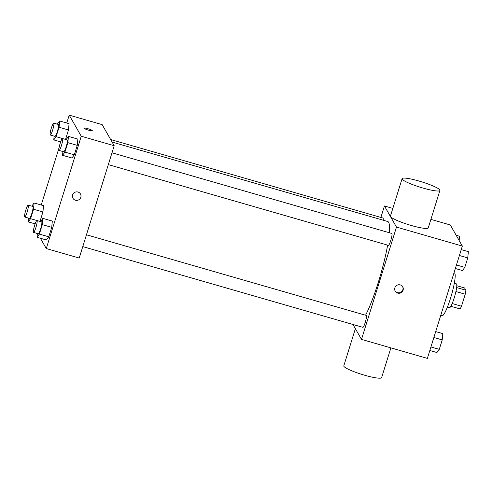 <?xml version="1.0" encoding="UTF-8"?>
<svg xmlns="http://www.w3.org/2000/svg" width="493" height="493" viewBox="0 0 493 493"><rect width="100%" height="100%" fill="white"/><g stroke="black" fill="none" stroke-linecap="round" stroke-linejoin="round"><path stroke-width="0.74" d="M456.795 285.712L464.628 287.974L465.916 290.229A11.764 1.744 -73.9 0 1 465.226 294.216L461.491 306.221A11.764 1.744 -73.9 0 1 460.086 308.945L450.867 306.289M452.192 303.54L461.491 306.221M455.914 291.529L465.226 294.216M454.306 283.259L456.376 283.851A12.374 1.83 106.1 0 1 454.201 297.945A12.374 1.83 106.1 0 1 449.517 307.638L447.447 307.04M456.635 287.555L465.916 290.229M440.748 315.415L442.073 315.797A22.277 3.297 -73.9 0 0 451.409 295.301A22.277 3.297 -73.9 0 0 454.41 272.98L453.998 272.863M430.9 219.379L450.3 224.968L462.342 246.075L427.363 358.386L361.498 339.4L352.982 324.486M380.873 217.425L384.435 205.988L396.477 227.088L462.342 246.075M396.477 227.088L361.498 339.4M397.703 293.101A4.332 4.24 -29.7 0 1 396.877 285.324A4.332 4.24 -29.7 0 1 402.331 291.628A4.332 4.24 -29.7 0 1 397.703 293.101M365.566 315.23A53.269 7.888 -73.9 0 0 387.64 245.126M389.341 232.739A53.269 7.888 -73.9 0 0 387.72 221.505L112.102 142.07M383.141 220.186A6.187 0.918 -73.9 0 0 383.055 218.054L110.666 139.544M108.312 164.619L388.416 245.348A6.187 0.918 -73.9 0 0 391.011 239.66A6.187 0.918 -73.9 0 0 391.843 233.46L111.991 152.799M82.775 246.605L362.879 327.34A6.187 0.918 -73.9 0 0 365.473 321.646A6.187 0.918 -73.9 0 0 366.305 315.446L86.46 234.785M384.435 205.988L392.835 208.41M439.916 190.44L428.257 227.871A19.806 2.792 -162.7 0 1 408.518 224.654A19.806 2.792 -162.7 0 1 390.444 216.094L402.103 178.657A19.806 2.792 -162.7 0 1 420.418 181.449A19.806 2.792 -162.7 0 1 439.83 189.971A19.806 2.792 -162.7 0 1 439.916 190.44A19.806 2.792 -162.7 0 1 420.178 187.217A19.806 2.792 -162.7 0 1 402.103 178.657M355.379 328.677L343.8 365.843A19.806 2.792 17.3 0 0 343.892 366.305A19.806 2.792 17.3 0 0 363.298 374.834A19.806 2.792 17.3 0 0 381.619 377.62L390.881 347.873M402.608 286.643A4.332 4.24 -29.7 0 1 397.45 292.657A4.332 4.24 -29.7 0 1 395.096 290.932M66.758 123.028L69.217 115.14L102.15 124.63L114.197 145.731L79.213 258.042L46.28 248.552L40.408 238.261M69.217 115.14L81.259 136.241L114.197 145.731M81.259 136.241L46.28 248.552M80.47 193.977A4.332 4.24 -29.7 0 1 75.435 200.22A4.332 4.24 -29.7 0 1 74.609 192.443A4.332 4.24 -29.7 0 1 80.057 198.747A4.332 4.24 -29.7 0 1 72.946 198.272M69.069 123.694L68.472 129.961L65.532 139.408L68.472 129.961L69.069 123.694L59.659 120.982L59.061 127.249L56.116 136.703L53.768 139.895L54.125 136.13M52.32 221.086L51.728 227.353L48.782 236.806L46.434 239.999L48.782 236.806L51.728 227.353L52.32 221.086L42.916 218.374L42.318 224.642L39.372 234.095L37.024 237.287L37.382 233.522M41.227 205.014L59.117 147.573M77.857 139.1L77.265 145.367L74.32 154.82L71.966 158.013L74.32 154.82L77.265 145.367L77.857 139.1L68.447 136.388L67.855 142.656L64.91 152.109L62.556 155.301L62.913 151.536M43.532 205.68L42.934 211.947L39.995 221.394L42.934 211.947L43.532 205.68L34.122 202.968L33.53 209.235L30.584 218.689L28.23 221.881L28.588 218.116M84.044 128.131A4.332 0.61 -162.7 0 1 88.056 128.747A4.332 0.61 -162.7 0 1 92.296 130.608A4.332 0.61 -162.7 0 1 92.314 130.707A4.332 0.61 -162.7 0 1 88.001 130.004A4.332 0.61 -162.7 0 1 84.044 128.131A4.332 0.61 -162.7 0 1 88.05 128.741A4.332 0.61 -162.7 0 1 92.296 130.608A4.332 0.61 -162.7 0 1 92.314 130.707M31.774 206.154L34.122 202.968M24.761 217.012L29.463 218.368A6.187 0.918 -73.9 0 0 32.057 212.674A6.187 0.918 -73.9 0 0 32.889 206.475L28.187 205.119A6.187 0.918 -73.9 0 0 25.716 210.388A6.187 0.918 -73.9 0 0 24.65 216.914A6.187 0.918 -73.9 0 0 24.761 217.012A6.187 0.918 -73.9 0 0 27.355 211.318A6.187 0.918 -73.9 0 0 28.187 205.119M33.53 209.235L42.934 211.947M30.584 218.689L36.938 220.519M28.23 221.881L35.139 223.871M57.311 124.168L59.659 120.982M50.292 135.027L55 136.382A6.187 0.918 -73.9 0 0 57.595 130.688A6.187 0.918 -73.9 0 0 58.427 124.489L53.725 123.133A6.187 0.918 -73.9 0 0 51.254 128.402A6.187 0.918 -73.9 0 0 50.187 134.928A6.187 0.918 -73.9 0 0 50.292 135.027A6.187 0.918 -73.9 0 0 52.887 129.332A6.187 0.918 -73.9 0 0 53.725 123.133M59.061 127.249L68.472 129.961M56.116 136.703L62.469 138.533M53.768 139.895L60.676 141.885M40.562 221.56L42.916 218.374M33.549 232.419L38.257 233.774A6.187 0.918 -73.9 0 0 40.851 228.08A6.187 0.918 -73.9 0 0 41.683 221.881L36.975 220.525A6.187 0.918 -73.9 0 0 34.51 225.794A6.187 0.918 -73.9 0 0 33.444 232.32A6.187 0.918 -73.9 0 0 33.549 232.419A6.187 0.918 -73.9 0 0 36.143 226.725A6.187 0.918 -73.9 0 0 36.975 220.525M42.318 224.642L51.728 227.353M39.372 234.095L48.782 236.806M37.024 237.287L46.434 239.999M66.099 139.574L68.447 136.388M59.086 150.433L63.788 151.789A6.187 0.918 -73.9 0 0 66.382 146.094A6.187 0.918 -73.9 0 0 67.221 139.895L62.512 138.539A6.187 0.918 -73.9 0 0 60.041 143.808A6.187 0.918 -73.9 0 0 58.975 150.334A6.187 0.918 -73.9 0 0 59.086 150.433A6.187 0.918 -73.9 0 0 61.68 144.739A6.187 0.918 -73.9 0 0 62.512 138.539M67.855 142.656L77.265 145.367M64.91 152.109L74.32 154.82M62.556 155.301L71.966 158.013M456.173 235.26L459.556 236.239L459.156 240.485M435.713 331.586L442.813 333.632L442.221 339.899L439.275 349.352L436.921 352.544L429.822 350.492M433.871 337.489L442.221 339.899M430.925 346.949L439.275 349.352M461.245 249.594L468.35 251.646L467.758 257.913L464.813 267.366L462.459 270.558L455.353 268.506M459.408 255.503L467.758 257.913M456.463 264.963L464.813 267.366"/></g></svg>
